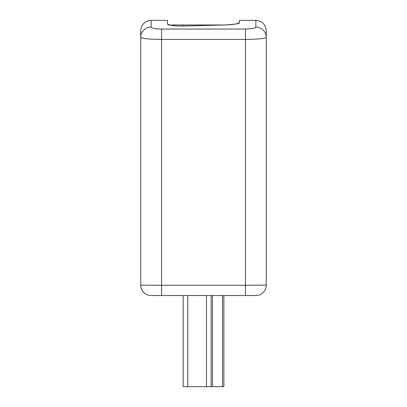 <?xml version="1.0" encoding="UTF-8"?>
<svg xmlns="http://www.w3.org/2000/svg" width="407" height="407" viewBox="0 0 407 407"><rect width="100%" height="100%" fill="white"/><g stroke="black" fill="none" stroke-linecap="round" stroke-linejoin="round"><path stroke-width="0.61" d="M266.28 30.764L266.28 285.114L245.452 285.266L245.452 39.418L161.548 39.418C148.891 39.265 141.951 38.589 140.72 37.393L140.72 30.764C141.336 24.44 144.806 20.966 151.134 20.35L151.134 27.121C151.679 28.241 155.148 28.877 161.548 29.039L245.452 29.039C251.862 28.877 255.331 28.236 255.866 27.121L255.866 20.35C262.194 20.966 265.664 24.44 266.28 30.764M161.548 29.039L161.548 285.266L140.72 285.114L140.72 37.393L142.343 38.146M255.866 27.121A10.414 10.272 180 0 1 266.28 37.393C265.079 38.589 258.135 39.265 245.452 39.418L245.452 29.039M223.865 295.533L223.865 386.65L183.135 386.65L183.135 295.533M211.136 295.533L211.136 386.65M255.866 295.533A10.414 10.414 0 0 0 266.28 285.114A10.414 10.414 0 0 1 255.866 295.533L151.134 295.533A10.414 10.414 0 0 1 140.72 285.114A10.414 10.414 0 0 0 151.134 295.533M252.879 28.439L249.522 28.877M167.511 24.13L172.141 25.539L172.141 24.98L224.796 24.98L235.368 24.125L239.489 22.802C238.807 23.871 233.704 24.603 224.191 24.995L183.806 26.043C174.135 26.058 168.702 25.417 167.511 24.125L167.511 20.35L151.134 20.35M255.866 20.35L239.489 20.35L239.489 22.802M151.134 27.121A10.414 10.272 -0 0 0 140.72 37.393A10.414 10.272 180 0 1 151.134 27.121M161.548 295.533L161.548 285.266L245.452 285.266L245.452 295.533M206.507 386.65L206.507 295.533M187.764 295.533L187.764 386.65M212.495 295.533L212.495 386.65M222.512 386.65L222.512 295.533M183.002 24.98L183.002 26.058"/></g></svg>
